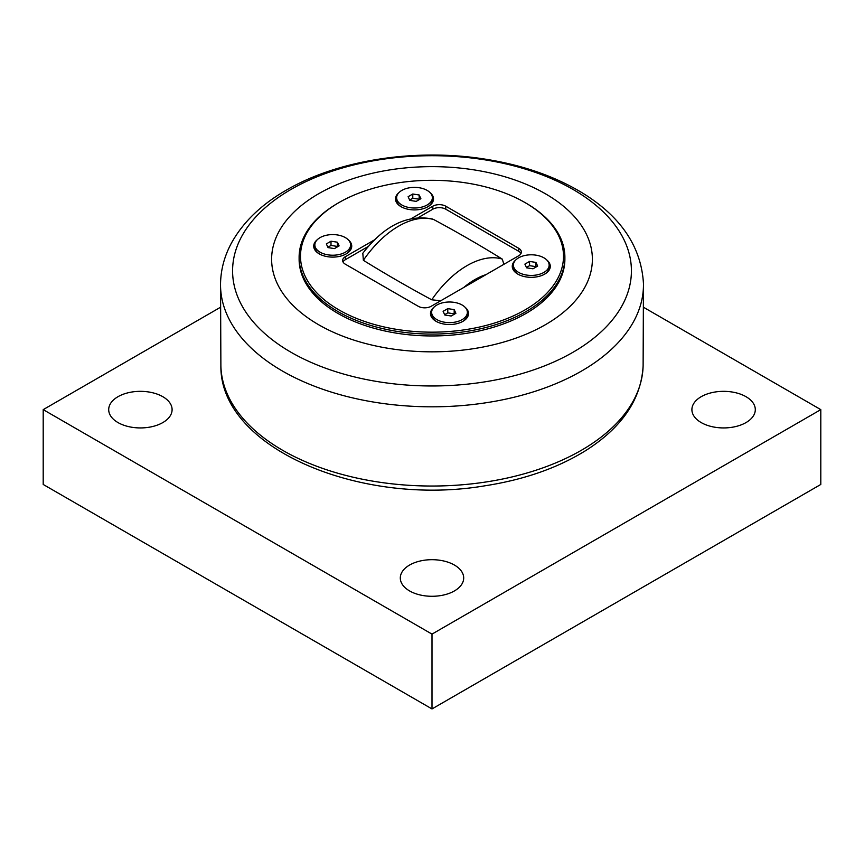<?xml version="1.0" encoding="UTF-8"?>
<svg xmlns="http://www.w3.org/2000/svg" width="864" height="864" viewBox="0 0 864 864"><rect width="100%" height="100%" fill="white"/><g stroke="black" fill="none" stroke-linecap="round" stroke-linejoin="round"><path stroke-width="1.3" d="M529.567 261.425L535.95 262.418L537.667 266.101L532.991 268.801L526.597 267.818L524.891 264.125L529.567 261.425L529.567 265.658L526.435 267.462M535.95 262.418L535.95 266.641L529.567 265.658M518.638 257.818A17.874 10.314 180 0 1 538.11 255.582A17.874 10.314 180 0 1 549.148 265.118A17.874 10.314 180 0 1 543.91 272.408A17.874 10.314 180 0 1 524.437 274.644A17.874 10.314 180 0 1 513.4 265.118A17.874 10.314 180 0 1 518.638 257.818M549.148 265.118L549.148 267.289A17.874 10.314 180 0 1 544.298 274.342M518.249 274.342A17.874 10.314 180 0 1 513.4 267.289L513.4 265.118M331.009 241.218L337.403 242.201L339.109 245.894L334.433 248.594L328.05 247.601L326.333 243.918L331.009 241.218L331.009 245.441L327.888 247.244M337.403 242.201L337.403 246.434L331.009 245.441M320.09 237.611A17.874 10.314 180 0 1 339.563 235.375A17.874 10.314 180 0 1 350.6 244.901A17.874 10.314 180 0 1 345.362 252.202A17.874 10.314 180 0 1 325.89 254.437A17.874 10.314 180 0 1 314.852 244.901A17.874 10.314 180 0 1 320.09 237.611M350.6 244.901L350.6 247.072A17.874 10.314 180 0 1 345.751 254.135M319.702 254.135A17.874 10.314 180 0 1 314.852 247.072L314.852 244.901M447.79 308.632L454.183 309.625L455.89 313.308L451.213 316.008L444.83 315.025L443.113 311.332L447.79 308.632L447.79 312.865L444.668 314.669M454.183 309.625L454.183 313.848L447.79 312.865M436.871 305.024A17.874 10.314 180 0 1 456.343 302.789A17.874 10.314 180 0 1 467.37 312.325A17.874 10.314 180 0 1 462.143 319.615A17.874 10.314 180 0 1 442.67 321.851A17.874 10.314 180 0 1 431.633 312.325A17.874 10.314 180 0 1 436.871 305.024M467.37 312.325L467.37 314.496A17.874 10.314 180 0 1 462.532 321.559M436.471 321.559A17.874 10.314 180 0 1 431.633 314.496L431.633 312.325M412.787 194L419.17 194.994L420.887 198.677L416.21 201.377L409.817 200.394L408.11 196.7L412.787 194L412.787 198.234L409.655 200.038M419.17 194.994L419.17 199.217L412.787 198.234M401.857 190.393A17.874 10.314 180 0 1 421.33 188.158A17.874 10.314 180 0 1 432.367 197.694A17.874 10.314 180 0 1 427.129 204.984A17.874 10.314 180 0 1 407.657 207.23A17.874 10.314 180 0 1 396.63 197.694A17.874 10.314 180 0 1 401.857 190.393M432.367 197.694L432.367 199.865A17.874 10.314 180 0 1 427.529 206.928M401.468 206.928A17.874 10.314 180 0 1 396.63 199.865L396.63 197.694M520.981 253.53A9.169 5.292 0 0 0 518.67 251.284L445.77 209.196L445.77 206.204L518.67 248.292A9.169 5.292 0 0 1 521.359 252.04A9.169 5.292 0 0 1 518.67 255.776L431.19 306.277A9.169 5.292 0 0 1 418.23 306.277L345.33 264.19A9.169 5.292 0 0 1 342.641 260.453A9.169 5.292 0 0 1 345.33 256.716L374.782 239.706M440.77 300.748L431.752 299.797C408.164 287.096 385.376 273.931 363.366 260.312L362.815 253.26C384.188 225.655 407.344 214.229 432.292 218.97L433.868 219.618C457.456 232.319 480.244 245.473 502.254 259.092L503.906 264.298M368.453 246.348L345.33 259.708A9.169 5.292 0 0 0 343.019 261.954M445.77 209.196A9.169 5.292 0 0 0 432.81 209.196L418.532 217.436M411.804 218.333L432.81 206.204L432.81 209.196M445.77 206.204A9.169 5.292 0 0 0 432.81 206.204M339.012 202.554L338.04 203.116A132.883 76.712 0 0 0 299.117 257.364A132.883 76.712 0 0 0 338.04 311.612A132.883 76.712 0 0 0 482.846 328.244A132.883 76.712 0 0 0 564.883 257.364A132.883 76.712 0 0 0 525.96 203.116L524.988 202.554A131.501 75.924 180 0 1 524.988 309.928A131.501 75.924 180 0 1 339.012 309.928A131.501 75.924 180 0 1 339.012 202.554A131.501 75.924 180 0 1 524.988 202.554M564.883 257.364L564.883 259.232A132.883 76.712 180 0 1 432 335.956A132.883 76.712 180 0 1 299.117 259.232L299.117 257.364M430.045 192.607A19.019 10.984 180 0 1 427.939 206.69A19.019 10.984 180 0 1 401.047 206.69A19.019 10.984 180 0 1 398.952 192.607M465.048 307.238A19.019 10.984 180 0 1 462.953 321.322A19.019 10.984 180 0 1 436.061 321.322A19.019 10.984 180 0 1 433.955 307.238M348.278 239.814A19.019 10.984 180 0 1 346.172 253.897A19.019 10.984 180 0 1 319.28 253.897A19.019 10.984 180 0 1 317.174 239.814M546.826 260.032A19.019 10.984 180 0 1 544.72 274.115A19.019 10.984 180 0 1 517.828 274.115A19.019 10.984 180 0 1 515.722 260.032M545.4 193.763A160.369 92.588 0 0 0 318.6 193.763A160.369 92.588 0 0 0 318.6 324.713A160.369 92.588 0 0 0 545.4 324.713A160.369 92.588 0 0 0 545.4 193.763M162.81 396.695A31.698 18.295 180 0 1 172.098 409.633A31.698 18.295 180 0 1 152.528 426.546A31.698 18.295 180 0 1 117.99 422.572A31.698 18.295 180 0 1 108.702 409.633A31.698 18.295 180 0 1 128.272 392.731A31.698 18.295 180 0 1 162.81 396.695M454.41 565.045A31.698 18.295 180 0 1 463.698 577.984A31.698 18.295 180 0 1 444.128 594.896A31.698 18.295 180 0 1 409.59 590.933A31.698 18.295 180 0 1 400.302 577.984A31.698 18.295 180 0 1 419.872 561.082A31.698 18.295 180 0 1 454.41 565.045M746.01 396.695A31.698 18.295 180 0 1 755.298 409.633A31.698 18.295 180 0 1 735.728 426.546A31.698 18.295 180 0 1 701.19 422.572A31.698 18.295 180 0 1 691.902 409.633A31.698 18.295 180 0 1 711.472 392.731A31.698 18.295 180 0 1 746.01 396.695M643.68 307.368L820.8 409.633L432 634.111L43.2 409.633L220.32 307.368M43.2 409.633L43.2 484.456L432 708.934L820.8 484.456L820.8 409.633M432 708.934L432 634.111M463.784 287.464A70.513 40.716 -60 0 1 486.076 274.601M363.366 260.312A81.972 47.326 -60 0 1 433.868 219.618M502.254 259.092A81.972 47.326 120 0 0 431.752 299.797M345.33 259.708L345.33 256.716M518.67 248.292L518.67 251.284M573.005 189.432A199.411 115.128 180 0 1 573.005 352.253A199.411 115.128 180 0 1 290.995 352.253A199.411 115.128 180 0 1 290.995 189.432A199.411 115.128 180 0 1 573.005 189.432M220.536 283.716A211.475 122.094 0 0 0 432 406.814A211.475 122.094 0 0 0 643.464 283.716C641.336 246.618 620.687 216.184 581.526 192.424C553.5 175.63 520.463 164.398 482.425 158.717C413.78 148.338 337.381 160.272 286.265 190.177C261.284 204.53 242.989 222.199 231.368 243.205C224.413 256.133 220.806 269.633 220.536 283.716L220.882 365.731A211.129 121.9 180 0 0 432 486.032A211.129 121.9 180 0 0 643.118 365.731L643.464 283.716M643.118 365.731C641.304 399.017 622.285 427.226 586.062 450.36C557.896 467.932 524.081 479.758 484.618 485.849C359.726 506.995 219.683 447.757 220.882 365.731"/></g></svg>
